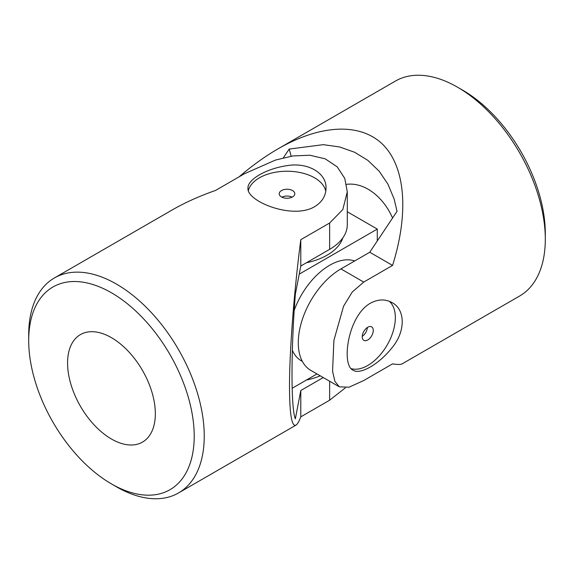 <?xml version="1.0" encoding="UTF-8"?>
<svg xmlns="http://www.w3.org/2000/svg" width="574" height="574" viewBox="0 0 574 574"><rect width="100%" height="100%" fill="white"/><g stroke="black" fill="none" stroke-linecap="round" stroke-linejoin="round"><path stroke-width="0.86" d="M283.341 157.843L289.196 149.061L323.349 144.662L339.571 146.951L354.581 152.246L367.905 160.397L379.149 171.174L387.959 184.189L394.159 199.085L397.029 211.318L369.756 252.251L392.566 265.418L363.722 282.071L352.228 292.044L343.561 306.207L333.903 340.382L332.568 371.263L334.879 381.323L339.284 386.804L348.978 387.228L363.722 380.526L392.566 363.873C397.517 364.669 400.731 364.655 402.195 363.823L519.592 296.048A124.127 71.664 -120 0 0 545.3 239.222L545.3 233.431A117.039 67.574 -120 0 0 462.544 90.089L457.528 87.198A124.127 71.664 -120 0 0 395.464 81.049L278.067 148.824C265.03 156.372 252.051 165.699 239.121 176.828M369.756 252.251L340.92 268.905A60.292 34.806 120 0 0 301.529 322.028A60.292 34.806 120 0 0 310.771 370.345L339.284 386.804M392.566 265.418C408.939 213.298 405.466 167.752 383.375 145.043C361.096 122.578 321.253 124.006 278.067 148.824M545.3 239.222A124.127 71.664 -120 0 0 457.528 87.198M370.323 303.251C378.094 299.09 385.341 298.882 392.085 302.62C405.574 309.659 405.61 331.542 392.078 347.679C379.184 364.088 360.192 375.066 353.075 370.194C341.107 365.322 347.629 315.987 370.323 303.251M291.154 156.214A326.405 188.451 120 0 0 289.196 149.061M392.566 218.012C383.088 196.373 364.253 182.066 346.531 184.34M351.152 368.644A39.01 22.522 120 0 0 387.529 344.4A39.01 22.522 120 0 0 389.301 301.293M367.36 327.489A7.799 4.506 -60 0 1 362.244 336.35M367.747 327.252A7.799 4.506 120 0 0 362.653 334.125A7.799 4.506 120 0 0 363.851 340.375A7.799 4.506 120 0 0 367.747 339.995A7.799 4.506 120 0 0 372.849 333.114A7.799 4.506 120 0 0 371.651 326.864A7.799 4.506 120 0 0 367.747 327.252M316.992 373.932L292.159 388.268M347.292 211.77L377.283 229.083L299.226 274.15M377.283 240.958L377.283 229.083M302.362 361.39L301.257 360.759A56.747 32.761 -60 0 1 292.353 350.269M294.232 310.247A56.747 32.761 -60 0 1 329.634 265.281A56.747 32.761 -60 0 1 354.675 260.955M320.242 375.812A56.747 32.761 180 0 1 306.401 380.045M342.807 237.916A56.747 32.761 180 0 1 306.401 262.77M248.37 190.618A39.01 22.522 180 0 1 274.623 172.394A39.01 22.522 180 0 1 314.588 177.832A39.01 22.522 180 0 1 325.774 191.257M281.482 190.575A7.799 4.506 180 0 1 289.985 189.592A7.799 4.506 180 0 1 294.799 193.761A7.799 4.506 180 0 1 292.518 196.939A7.799 4.506 180 0 1 284.015 197.922A7.799 4.506 180 0 1 279.201 193.761A7.799 4.506 180 0 1 281.482 190.575M194.213 436.125A117.039 67.574 60 0 1 111.456 483.911A117.039 67.574 60 0 1 28.7 340.569A117.039 67.574 60 0 1 111.456 292.79A117.039 67.574 60 0 1 194.213 436.125M155.339 413.689A62.064 35.832 60 0 1 142.488 442.102A62.064 35.832 60 0 1 80.425 406.263A62.064 35.832 60 0 1 80.425 334.599A62.064 35.832 60 0 1 140.974 367.891A62.064 35.832 60 0 1 155.339 413.689M28.7 340.569L28.7 334.778A124.127 71.664 60 0 1 54.408 277.952L171.805 210.177C184.857 202.658 199.429 196.078 215.53 190.446L244.366 173.793L275.405 160.089L292.79 155.956L309.86 155.238L325.2 158.833L337.225 166.862L344.759 178.392L347.292 191.816L347.292 224.743A60.292 34.806 0 0 1 329.634 249.353L329.634 223.021L342.8 209.567L347.292 191.816M345.268 387.916L329.634 400.207L329.634 381.229M323.255 377.549L300.79 390.521L295.337 418.862C290.918 408.616 290.896 350.85 295.337 294.347L300.79 266.006L300.79 239.674C293.931 292.64 289.454 351.058 289.511 386.905C289.605 414.198 291.75 426.956 295.933 425.169C297.382 424.315 299.004 421.546 300.79 416.853L329.634 400.207M54.408 277.952A124.127 71.664 60 0 1 150.058 311.208A124.127 71.664 60 0 1 204.244 436.125A124.127 71.664 60 0 1 178.536 492.951A124.127 71.664 60 0 1 116.472 486.802L111.456 483.911M300.79 239.674L329.634 223.021M314.588 206.712C322.071 202.07 325.881 195.892 326.01 188.186C326.663 172.982 307.736 162.012 286.993 165.664C266.329 168.62 247.329 179.576 247.99 188.186C246.224 200.986 292.209 220 314.588 206.712M300.79 266.006L329.634 249.353M300.79 416.853L300.79 390.521M292.116 197.162A7.799 4.506 0 0 0 281.884 197.162M363.722 282.071L340.92 268.905M295.933 425.169L178.536 492.951"/></g></svg>

